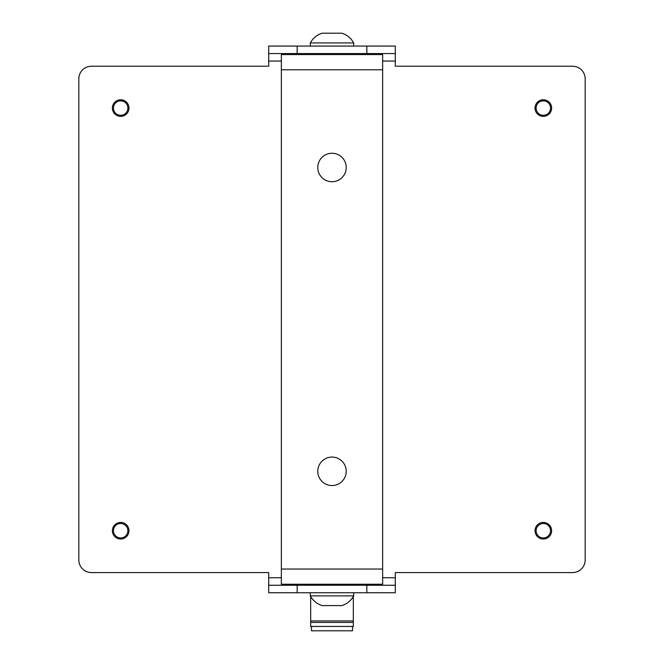 <?xml version="1.0" encoding="UTF-8"?>
<svg xmlns="http://www.w3.org/2000/svg" width="664" height="664" viewBox="0 0 664 664"><rect width="100%" height="100%" fill="white"/><g stroke="black" fill="none" stroke-linecap="round" stroke-linejoin="round"><path stroke-width="1" d="M353.331 596.496L353.331 626.418L310.669 626.418L310.669 620.931L353.331 620.931L353.331 622.425L310.669 622.425L310.669 596.496M311.466 626.418L311.466 630.8L352.534 630.8L352.534 626.418M395.296 585.25L395.296 572.584L572.526 572.584A12.657 12.657 0 0 0 585.183 559.926L585.183 78.875A12.657 12.657 0 0 0 572.526 66.217L395.296 66.217L395.296 46.065L268.704 46.065L268.704 66.217L91.474 66.217A12.657 12.657 0 0 0 78.817 78.875L78.817 559.926A12.657 12.657 0 0 0 91.474 572.584L268.704 572.584L268.704 592.744L395.296 592.744L395.296 585.25L369.889 585.25L369.889 584.237M369.889 54.572L369.889 53.56L395.296 53.56M268.704 53.56L287.304 53.56L287.304 54.572M281.362 569.04L281.362 54.572L382.638 54.572L382.638 584.237L281.362 584.237L281.362 569.04L382.638 569.04M369.889 53.56L287.304 53.56M376.695 53.56L376.695 54.572M359.365 53.56L359.365 54.572M357.323 53.56L357.323 54.572M340.889 54.572L340.889 53.56M338.424 53.56L338.424 54.572M325.576 54.572L325.576 53.56M323.111 53.56L323.111 54.572M306.677 54.572L306.677 53.56M304.635 54.572L304.635 53.56M294.111 53.56L294.111 54.572M294.111 584.237L294.111 585.25L287.304 585.25L287.304 584.237M304.635 585.25L304.635 584.237M294.111 585.25L306.677 585.25L306.677 584.237M306.677 585.25L340.889 585.25L340.889 584.237M323.111 584.237L323.111 585.25M325.576 585.25L325.576 584.237M338.424 584.237L338.424 585.25M340.889 585.25L357.323 585.25L357.323 584.237M359.365 584.237L359.365 585.25M357.323 585.25L369.889 585.25M376.695 584.237L376.695 585.25M287.304 585.25L268.704 585.25M332 485.542A14.226 14.226 0 0 0 346.226 471.315A14.226 14.226 0 0 0 332 457.081A14.226 14.226 0 0 0 317.774 471.315A14.226 14.226 0 0 0 332 485.542M332 181.72A14.226 14.226 0 0 0 346.226 167.486A14.226 14.226 0 0 0 332 153.26A14.226 14.226 0 0 0 317.774 167.486A14.226 14.226 0 0 0 332 181.72M112.374 530.719A8.308 8.308 0 0 1 120.682 522.419A8.308 8.308 0 0 1 128.982 530.719A8.308 8.308 0 0 1 120.682 539.027A8.308 8.308 0 0 1 112.374 530.719M127.886 530.719A7.204 7.204 0 0 1 120.682 537.931A7.204 7.204 0 0 1 113.469 530.719A7.204 7.204 0 0 1 120.682 523.514A7.204 7.204 0 0 1 127.886 530.719M535.018 530.719A8.308 8.308 0 0 1 543.318 522.419A8.308 8.308 0 0 1 551.626 530.719A8.308 8.308 0 0 1 543.318 539.027A8.308 8.308 0 0 1 535.018 530.719M550.531 530.719A7.204 7.204 0 0 1 543.318 537.931A7.204 7.204 0 0 1 536.114 530.719A7.204 7.204 0 0 1 543.318 523.514A7.204 7.204 0 0 1 550.531 530.719M535.018 108.083A8.308 8.308 0 0 1 543.318 99.774A8.308 8.308 0 0 1 551.626 108.083A8.308 8.308 0 0 1 543.318 116.383A8.308 8.308 0 0 1 535.018 108.083M550.531 108.083A7.204 7.204 0 0 1 543.318 115.287A7.204 7.204 0 0 1 536.114 108.083A7.204 7.204 0 0 1 543.318 100.878A7.204 7.204 0 0 1 550.531 108.083M112.374 108.083A8.308 8.308 0 0 1 120.682 99.774A8.308 8.308 0 0 1 128.982 108.083A8.308 8.308 0 0 1 120.682 116.383A8.308 8.308 0 0 1 112.374 108.083M127.886 108.083A7.204 7.204 0 0 1 120.682 115.287A7.204 7.204 0 0 1 113.469 108.083A7.204 7.204 0 0 1 120.682 100.878A7.204 7.204 0 0 1 127.886 108.083M310.329 592.744L310.329 595.882L353.671 595.882L353.671 592.744M341.877 605.601A20.02 20.02 90 0 0 353.671 595.882C351.024 600.679 347.089 603.916 341.877 605.601L322.123 605.601C316.911 603.916 312.976 600.679 310.329 595.882M324.098 605.601L339.902 605.601M353.671 46.065L353.671 42.919L310.329 42.919L310.329 46.065M322.123 33.2A20.02 20.02 -90 0 0 310.329 42.919C312.976 38.122 316.911 34.885 322.123 33.2L341.877 33.2C347.089 34.885 351.024 38.122 353.671 42.919M339.902 33.2L324.098 33.2M366.852 46.065L366.852 53.56M297.148 53.56L297.148 46.065M297.148 592.744L297.148 585.25M366.852 585.25L366.852 592.744M268.704 577.755L281.362 577.755M382.638 577.755L395.296 577.755M395.296 61.046L382.638 61.046M281.362 61.046L268.704 61.046M281.362 69.761L382.638 69.761"/></g></svg>
